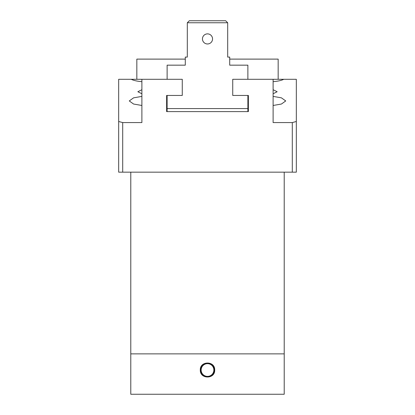 <?xml version="1.0" encoding="UTF-8"?>
<svg xmlns="http://www.w3.org/2000/svg" width="415" height="415" viewBox="0 0 415 415"><rect width="100%" height="100%" fill="white"/><g stroke="black" fill="none" stroke-linecap="round" stroke-linejoin="round"><path stroke-width="0.62" d="M141.883 89.718L137.847 91.741L141.883 93.764M141.883 96.399L133.578 97.841L129.267 100.938L133.578 104.035L141.883 105.472M296.331 121.496L296.331 172.168L292.295 172.168L292.295 122.575L296.331 121.496L296.331 79.296L247.88 79.296L247.88 65.165L229.708 65.165L229.708 57.088L227.69 57.088L227.69 22.768L187.31 22.768L187.31 57.088L185.292 57.088L185.292 65.165L167.121 65.165L167.121 79.296L131.223 79.296C133.578 80.479 137.132 81.267 141.883 81.672M166.617 95.45L166.617 111.604L167.121 111.604L166.617 111.604L166.617 95.45L167.121 95.45L167.121 108.574L247.88 108.574L247.88 95.45L248.383 95.45L248.383 111.604L248.383 95.45M247.88 108.574L247.88 111.604L167.121 111.604L167.121 108.574M141.883 79.296L141.883 122.575L122.705 122.575L122.705 172.168L292.295 172.168M122.705 172.168L118.669 172.168L118.669 79.296L131.223 79.296M232.737 79.296L232.737 95.45L232.737 79.296L247.88 79.296M273.117 79.296L273.117 122.575L292.295 122.575M182.263 95.45L182.263 79.296L182.263 95.45L167.121 95.45M283.777 79.296C281.422 80.479 277.868 81.267 273.117 81.672M273.117 89.718L277.153 91.741L273.117 93.764M273.117 96.399L281.422 97.841L285.733 100.938L281.422 104.035L273.117 105.472M118.669 121.496L122.705 122.575M202.453 38.922A5.047 5.047 0 0 0 207.5 43.969A5.047 5.047 0 0 0 212.547 38.922A5.047 5.047 0 0 0 207.5 33.874A5.047 5.047 0 0 0 202.453 38.922M187.31 22.768L189.328 20.75L225.672 20.75L227.69 22.768M167.121 79.296L182.263 79.296M247.88 95.45L232.737 95.45M284.218 172.168L284.218 353.87L130.782 353.87L130.782 394.25L284.218 394.25L284.218 353.87L130.782 353.87L130.782 172.168M284.218 361.636L284.218 386.484M201.14 370.024A6.36 6.36 0 0 0 207.5 376.384A6.36 6.36 0 0 0 213.86 370.024A6.36 6.36 0 0 0 207.5 363.665A6.36 6.36 0 0 0 201.14 370.024M214.7 370.024C215.146 379.326 199.848 379.32 200.3 370.024C199.848 360.728 215.152 360.718 214.7 370.024M200.756 370.024A6.744 6.744 0 0 0 207.5 376.768A6.744 6.744 0 0 0 214.244 370.024A6.744 6.744 0 0 0 207.5 363.281A6.744 6.744 0 0 0 200.756 370.024M278.164 79.296L278.164 59.112L229.708 59.112M185.292 59.112L136.836 59.112L136.836 79.296"/></g></svg>
